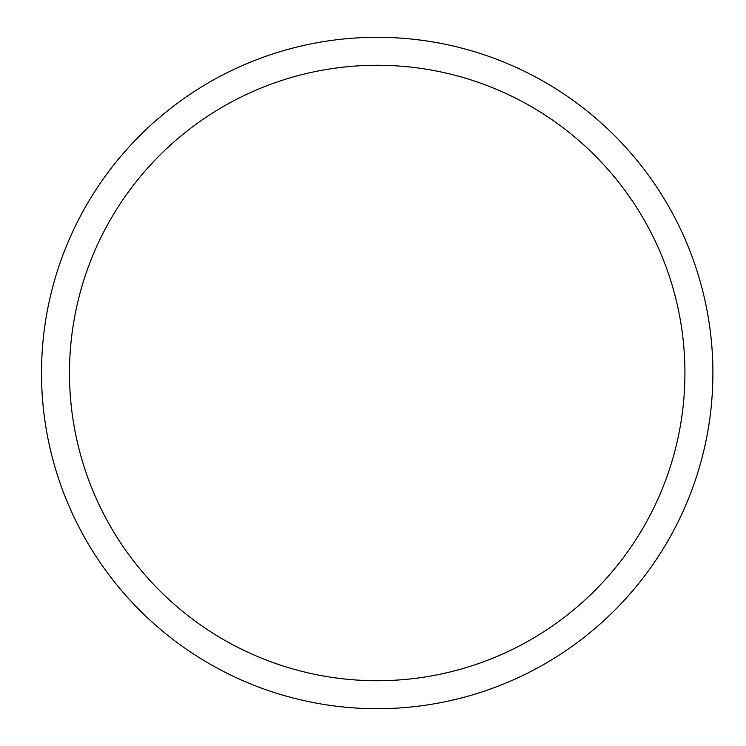 <?xml version="1.0" encoding="UTF-8"?>
<svg xmlns="http://www.w3.org/2000/svg" width="746" height="746" viewBox="0 0 746 746"><rect width="100%" height="100%" fill="white"/><g stroke="black" fill="none" stroke-linecap="round" stroke-linejoin="round"><path stroke-width="1.12" d="M377.206 37.3A335.7 335.7 0 0 1 712.906 373A335.7 335.7 0 0 1 377.206 708.7A335.7 335.7 0 0 1 41.506 373A335.7 335.7 0 0 1 377.206 37.3M377.206 680.725A307.725 307.725 0 0 1 69.481 373A307.725 307.725 0 0 1 377.206 65.275A307.725 307.725 0 0 1 684.931 373A307.725 307.725 0 0 1 377.206 680.725"/></g></svg>
